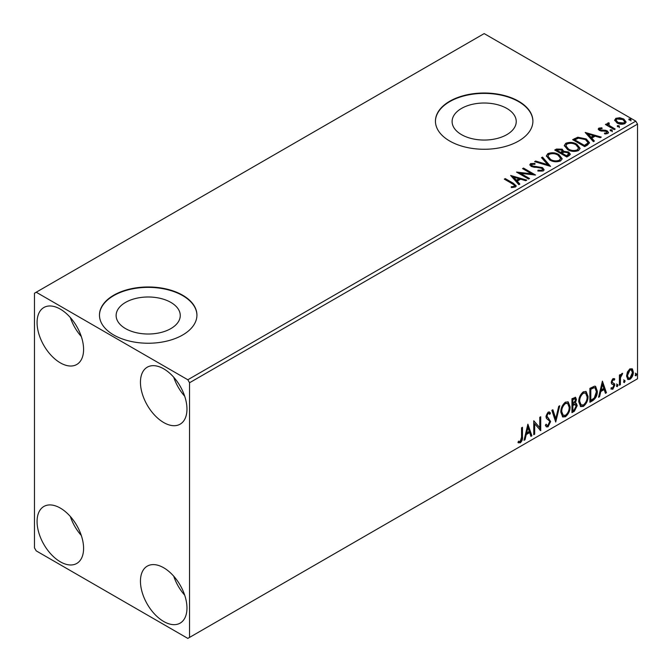 <?xml version="1.0" encoding="UTF-8"?>
<svg xmlns="http://www.w3.org/2000/svg" width="672" height="672" viewBox="0 0 672 672"><rect width="100%" height="100%" fill="white"/><g stroke="black" fill="none" stroke-linecap="round" stroke-linejoin="round"><path stroke-width="1.01" d="M506.848 108.444A32.063 18.514 0 0 0 471.904 104.429A32.063 18.514 0 0 0 452.105 121.531A32.063 18.514 0 0 0 461.496 134.627A32.063 18.514 0 0 0 496.44 138.642A32.063 18.514 0 0 0 516.239 121.531A32.063 18.514 0 0 0 506.848 108.444M170.873 302.417A32.063 18.514 0 0 0 135.929 298.402A32.063 18.514 0 0 0 116.13 315.504A32.063 18.514 0 0 0 125.53 328.6A32.063 18.514 0 0 0 160.474 332.606A32.063 18.514 0 0 0 180.264 315.504A32.063 18.514 0 0 0 170.873 302.417M182.658 295.218A48.728 28.132 0 0 0 129.553 289.111A48.728 28.132 0 0 0 99.464 315.109A48.728 28.132 0 0 0 113.744 335A48.728 28.132 0 0 0 166.849 341.099A48.728 28.132 0 0 0 196.93 315.109A48.728 28.132 0 0 0 182.658 295.218M196.93 315.311A48.728 28.132 0 0 0 182.658 295.613A48.728 28.132 0 0 0 129.713 289.472A48.728 28.132 0 0 0 99.464 315.311M518.633 101.245A48.728 28.132 0 0 0 465.528 95.147A48.728 28.132 0 0 0 435.439 121.136A48.728 28.132 0 0 0 449.711 141.028A48.728 28.132 0 0 0 502.824 147.126A48.728 28.132 0 0 0 532.904 121.136A48.728 28.132 0 0 0 518.633 101.245M532.904 121.338A48.728 28.132 0 0 0 518.633 101.64A48.728 28.132 0 0 0 465.679 95.5A48.728 28.132 0 0 0 435.439 121.338M163.708 621.491A32.894 18.992 60 0 1 142.22 592.502A32.894 18.992 60 0 1 147.26 566.143A32.894 18.992 60 0 1 163.708 567.773A32.894 18.992 60 0 1 185.195 596.761A32.894 18.992 60 0 1 180.155 623.12A32.894 18.992 60 0 1 163.708 621.491M184.699 595.174A32.894 18.992 60 0 1 173.729 576.181M60.329 362.855A32.894 18.992 60 0 1 38.842 333.866A32.894 18.992 60 0 1 43.882 307.507A32.894 18.992 60 0 1 60.329 309.137A32.894 18.992 60 0 1 81.816 338.125A32.894 18.992 60 0 1 76.776 364.484A32.894 18.992 60 0 1 60.329 362.855M81.32 336.546A32.894 18.992 60 0 1 70.35 317.554M163.708 422.537A32.894 18.992 60 0 1 142.22 393.557A32.894 18.992 60 0 1 147.26 367.198A32.894 18.992 60 0 1 163.708 368.827A32.894 18.992 60 0 1 185.195 397.807A32.894 18.992 60 0 1 180.155 424.166A32.894 18.992 60 0 1 163.708 422.537M184.699 396.228A32.894 18.992 60 0 1 173.729 377.236M60.329 561.809A32.894 18.992 60 0 1 38.842 532.82A32.894 18.992 60 0 1 43.882 506.461A32.894 18.992 60 0 1 60.329 508.091A32.894 18.992 60 0 1 81.816 537.079A32.894 18.992 60 0 1 76.776 563.438A32.894 18.992 60 0 1 60.329 561.809M81.32 535.492A32.894 18.992 60 0 1 70.35 516.499M34.482 293.227L34.482 547.882L36.212 550.864L187.824 638.4L189.546 637.409L189.546 382.754L187.824 379.764L36.212 292.228L34.482 293.227M627.438 371.944L629.941 368.81L632.436 369.046L633.343 372.145C633.36 375.018 632.234 377.42 629.941 379.344L627.917 379.546L626.539 376.076L627.438 371.944M631.949 368.642L632.654 371.75L633.343 372.145M619.424 385.241L619.424 375.06L620.348 374.531L620.348 376.026L621.961 373.422L622.667 373.363L620.5 377.706L620.348 384.703L619.424 385.241M611.453 387.702L612.721 388.038L613.855 385.745L613.637 384.905L611.528 383.687L611.226 382.284L612.998 378.596L614.788 379.008L614.242 380.201L613.049 379.814L612.158 381.704L612.377 382.494L614.477 383.762L614.788 385.157L612.83 389.231L610.924 388.954L611.453 387.702L611.856 388.063L611.167 387.66M614.284 378.605L614.788 379.008L614.099 378.613L613.603 379.697M614.242 380.201L612.36 379.42L611.47 381.301L612.158 381.704M611.47 381.301L611.688 382.099L614.477 383.762L613.788 383.359L614.099 384.762L614.788 385.157M613.637 384.905L611.528 383.687M592.696 400.672L589.89 402.293L589.89 388.366L594.586 386.156L595.627 386.408L597.316 391.222C597.45 395.161 595.913 398.311 592.696 400.672L592.007 400.277L589.89 401.495M571.956 412.65L571.956 398.723L575.602 397.345L576.442 399.58L575.308 403.2L576.332 403.376L577.214 405.661L574.367 411.256L571.956 412.65M555.719 422.024L551.855 410.323L552.863 409.744L555.794 418.614L558.726 406.358L559.742 405.77L555.719 422.024M534.694 434.162L533.761 434.7L533.761 420.773L539.792 427.678L539.792 417.287L540.725 416.749L540.725 430.676L534.694 423.797L534.694 434.162L533.761 433.902M521.548 437.086L521.548 427.82L522.472 427.291L522.472 436.691C522.85 439.009 522.11 441.059 520.271 442.848L517.994 442.554L518.465 441.21L520.262 441.42L521.548 437.086M518.456 442.873L517.994 442.554M189.546 637.409L637.518 378.773L637.518 124.118L189.546 382.754M527.89 424.166L531.905 435.767L530.897 436.355L529.662 432.6L526.268 434.557L525.034 439.74L524.026 440.32L527.89 424.166M548.066 426.796L546.504 426.905L545.362 425.317L546.109 424.175L547.05 425.443L547.999 425.401L549.688 422.075L549.385 420.882L546.454 418.454L545.975 416.615L548.134 412.121L549.503 412.028L550.46 413.129L549.738 414.406L548.957 413.49L548.117 413.549L546.907 416.018L550.62 421.554L548.066 426.796L546.176 426.653M560.818 412.171C560.75 408.24 562.279 404.897 565.404 402.15L568.201 401.898L570.1 406.753C570.158 410.693 568.613 414.028 565.471 416.749L562.733 416.968L560.818 412.171M578.76 401.814C578.693 397.883 580.213 394.54 583.338 391.793L586.135 391.541L588.034 396.396C588.092 400.336 586.555 403.67 583.414 406.392L580.667 406.61L578.76 401.814M602.414 381.133L606.438 392.742L605.422 393.322L604.187 389.575L600.802 391.532L599.558 396.707L598.55 397.295L602.414 381.133M616.484 385.955L617.257 384.35L618.03 385.064L617.257 386.669L616.518 386.299M617.257 384.35L618.03 385.064L617.341 384.661L616.568 386.274M623.599 381.847L624.372 380.243L625.145 380.957L624.372 382.561L623.633 382.192M624.372 380.243L625.145 380.957L624.456 380.562L623.683 382.166M635.191 375.152L635.972 373.548L636.745 374.262L635.972 375.866L635.233 375.497M635.972 373.548L636.745 374.262L636.056 373.859L635.275 375.472M614.762 120.632L615.804 118.339L619.752 117.734L623.792 119.028L626.102 121.96L624.926 123.606C622.112 124.631 619.466 124.412 616.988 122.951L614.653 120.002M608.756 123.656L609.344 125.513L615.182 129.058L614.258 129.595L605.438 124.505L606.371 123.967L607.664 124.715L607.32 123.74L608.832 122.716L609.328 123.514L608.446 124.984M599.995 128.713L600.289 129.923L605.556 130.276L607.228 130.889L608.504 132.518L607.816 133.493L604.708 133.904L604.43 133.123L606.631 132.922L606.346 131.452L599.407 130.477L598.223 129.024L598.861 128.125L601.902 127.814L602.112 128.57L599.995 128.713L599.701 129.94M606.631 132.922L606.631 133.72L606.631 132.922M587.521 145.026L584.724 146.639L572.662 139.675L577.794 137.222L586.27 138.961L589.495 142.708L587.521 145.026M566.782 156.996L554.728 150.032L556.433 149.05L562.195 149.167L563.632 151.309L568.621 151.99L570.31 154.123L569.201 155.602L566.782 156.996M563.674 150.99L563.632 152.099L568.621 152.779L568.621 151.99M550.553 166.37L534.626 161.641L535.634 161.053L547.714 164.648L541.498 157.668L542.514 157.088L550.553 166.37M529.519 178.508L528.595 179.046L516.533 172.082L531.56 173.796L522.564 168.605L523.488 168.067L535.55 175.031L520.548 173.334L529.519 178.508M512.341 183.767L504.319 179.138L505.243 178.601L513.391 183.305L516.23 185.909L515.407 187.018L511.736 187.53L511.283 186.724L513.383 186.556L514.567 185.69L514.164 187.102L514.164 186.304C514.71 185.304 514.097 184.456 512.341 183.767M187.824 379.764L635.788 121.136L484.176 33.6L36.212 292.228M510.661 175.476L526.739 180.121L525.731 180.701L520.624 179.189L517.238 181.138L519.859 184.086L518.851 184.674L510.661 175.476M531.821 164.329L532.132 165.917L542.489 167.614L544.085 169.705L543.211 170.965L537.86 171.007L538.003 170.218L541.909 170.293L542.531 169.394L541.548 168.134L531.258 166.48L529.838 164.732L530.594 163.607L534.962 163.447L534.979 164.287L531.821 164.329L531.367 165.749M549.679 159.978L546.37 155.879L547.865 153.636C551.796 152.225 555.475 152.544 558.894 154.585L562.153 158.693L560.616 160.919C556.71 162.296 553.064 161.977 549.679 159.978M567.613 149.621L564.304 145.522L565.799 143.287C569.738 141.868 573.409 142.187 576.828 144.228L580.087 148.336L578.55 150.562C574.652 151.939 570.998 151.628 567.613 149.621M585.186 132.451L601.264 137.088L600.256 137.676L595.148 136.156L591.763 138.113L594.392 141.061L593.384 141.641L585.186 132.451M610.47 130.796L610.235 129.772L612.016 129.906L612.242 130.931L610.47 130.796L610.235 129.772L610.235 130.57L612.016 130.696L612.016 129.906L612.242 130.931M617.576 126.689L617.35 125.664L619.122 125.798L619.357 126.823L617.576 126.689L617.35 125.664L617.35 126.462L619.122 126.596L619.122 125.798L619.357 126.823M629.177 119.994L628.942 118.969L630.722 119.104L630.958 120.128L629.177 119.994L628.942 118.969L628.942 119.767L630.722 119.902L630.722 119.104L630.958 120.128M635.788 121.136L637.518 124.118M505.008 179.533L505.243 178.601M505.243 179.399L516.146 186.287M511.283 187.513L513.383 187.354L513.383 186.556M513.383 187.354L514.164 187.102M511.459 176.375L525.832 180.642M519.397 184.355L517.238 181.936L517.238 181.138M513.643 177.114L513.643 177.912L516.398 180.995L518.994 179.5L518.994 178.702L513.643 177.114L516.398 180.197L518.994 178.702M516.398 180.995L516.398 180.197M517.986 172.922L531.56 174.594L531.56 173.796M523.253 169L523.488 168.067M523.488 168.865L534.122 175.006M528.83 178.912L520.548 174.124L520.548 173.334M541.909 170.293L541.909 171.083L538.003 171.016L538.003 170.218M541.909 171.083L542.531 169.394M529.906 165.136L530.594 163.607M530.594 164.405L534.962 164.237L534.962 163.447M531.821 165.127L532.132 165.917M532.132 166.706L534.248 167.286L534.248 166.488M534.248 167.286L536.592 167.32L536.592 166.522M536.592 167.32L542.489 168.403L542.489 167.614M542.489 168.403L544.026 170.083M535.534 161.91L535.634 161.053M535.634 161.851L547.714 165.438L547.714 164.648M541.968 158.197L542.514 157.088M542.514 157.886L549.906 166.177M546.403 156.29L547.865 153.636M547.865 154.434C551.796 153.023 555.475 153.334 558.894 155.383L558.894 154.585M558.894 155.383L562.12 159.079M547.949 156.148L547.949 156.946L550.595 160.23C553.3 161.843 556.214 162.103 559.348 161.02L560.608 158.332L557.962 155.123C555.248 153.502 552.308 153.241 549.142 154.333L547.949 156.148L550.595 159.432C553.3 161.045 556.214 161.305 559.348 160.222L560.608 158.332M559.348 161.02L559.348 160.222M550.595 160.23L550.595 159.432M555.416 150.436L556.433 149.848L562.195 149.965L562.195 149.167M562.195 149.965L563.632 152.099M568.621 152.779L570.242 154.51M561.994 153.157L561.994 153.955L566.479 156.542L568.739 154.661L567.689 152.519L564.077 152.116L561.994 153.157L566.479 155.744L568.739 153.863M556.886 150.217L556.886 151.007L560.759 153.241L562.33 151.805L561.288 149.722L557.852 149.654L556.886 150.217L560.759 152.443L562.33 151.007M561.229 152.964L561.229 152.174M560.759 153.241L560.759 152.443M567.538 155.929L567.538 155.14M566.479 156.542L566.479 155.744M564.337 145.933L565.799 143.287M565.799 144.077C569.738 142.666 573.409 142.985 576.828 145.026L576.828 144.228M576.828 145.026L580.054 148.722M565.883 145.79L565.883 146.588L568.537 149.873C571.234 151.486 574.148 151.746 577.282 150.662L578.542 147.974L575.904 144.766C573.191 143.144 570.242 142.884 567.076 143.976L565.883 145.79L568.537 149.083C571.234 150.688 574.148 150.948 577.282 149.864L578.542 147.974M577.282 150.662L577.282 149.864M568.537 149.873L568.537 149.083M573.35 140.078L577.794 138.012L577.794 137.222M577.794 138.012L586.27 139.759L586.27 138.961M586.27 139.759L589.445 143.102M574.829 139.86L574.829 140.65L584.413 146.185L587.588 144.001L587.849 143.17L587.849 142.372L585.337 139.499L578.441 138.163L574.829 139.86L584.413 145.396L587.588 143.203L587.849 142.372M584.413 146.185L584.413 145.396M587.588 144.001L587.588 143.203M585.984 133.35L600.356 137.617M593.922 141.33L591.763 138.911L591.763 138.113M588.168 134.081L588.168 134.879L590.923 137.962L593.519 136.466L593.519 135.668L588.168 134.081L590.923 137.172L593.519 135.668M590.923 137.962L590.923 137.172M598.315 129.436L598.861 128.125M598.861 128.923L600.44 128.562M601.902 128.545L601.902 127.814M599.995 129.511L600.289 130.712L600.289 129.923M600.289 130.712L601.314 131.048L601.314 130.25M601.314 131.048L605.556 131.074L605.556 130.276M605.556 131.074L607.228 131.687L607.228 130.889M607.228 131.687L608.42 132.888M605.64 133.972L606.631 133.72M612.016 130.696L612.242 131.729M606.127 124.9L606.371 123.967M606.371 124.765L607.664 125.513L607.664 124.715M607.404 124.177L607.832 122.942M607.832 123.74L608.832 123.505L608.832 122.716M608.756 124.454L609.344 125.513M609.344 126.311L614.494 129.452M619.122 126.596L619.357 127.621M614.695 120.397L615.804 118.339M615.804 119.137L619.752 118.532L619.752 117.734M619.752 118.532L623.792 119.826L623.792 119.028M623.792 119.826L626.052 122.346M616.098 120.137L617.921 123.22L623.843 123.782L624.666 121.766L622.868 119.566L616.888 118.969L616.098 120.137L617.921 122.422L623.843 122.984L624.666 121.766M623.843 123.782L623.843 122.984M617.921 123.22L617.921 122.422M630.722 119.902L630.958 120.926M521.783 427.686L521.783 436.296C522.161 438.606 521.422 440.656 519.582 442.445L520.271 442.848M519.582 442.445L518.087 442.621M527.73 424.822L531.216 435.372L531.905 435.767M531.216 435.372L530.678 435.683M526.268 434.557L525.58 434.162L528.965 432.205L529.662 432.6M525.58 434.162L524.345 439.337L525.034 439.74M527.965 427.476L527.276 427.081L525.974 432.508L526.663 432.902L529.259 431.407L527.965 427.476L526.663 432.902M533.761 420.857L539.792 427.678M540.028 417.152L540.028 430.223M540.12 430.332L540.725 430.676M534.005 433.768L534.005 423.402L534.694 423.797M545.857 424.561L547.05 425.443M549.142 411.894L550.46 413.129M549.772 412.734L549.217 413.708M548.957 413.49L548.268 413.095L547.428 413.154L548.117 413.549M547.428 413.154L546.218 415.615L546.907 416.018M546.218 415.615L547.47 417.497M546.773 417.094L548.612 418.219M547.924 417.816L550.62 421.554M549.931 421.159L547.378 426.392M552.392 410.012L555.106 418.219L555.794 418.614M558.827 406.3L555.341 420.874M567.848 401.738L569.411 406.35L570.1 406.753M569.411 406.35C569.47 410.298 567.924 413.624 564.782 416.346L565.471 416.749M564.782 416.346L562.397 416.741M567.664 403.418L564.757 403.15C562.237 405.376 561.002 408.072 561.061 411.23L562.59 415.094L565.446 415.338C567.991 413.146 569.234 410.458 569.167 407.282L567.664 403.418L565.446 403.553C562.926 405.779 561.691 408.467 561.75 411.634L563.279 415.498M564.757 403.15L565.446 403.553M561.061 411.23L561.75 411.634M575.224 397.211L575.753 399.185L576.442 399.58M575.753 399.185L575.232 401.688M574.627 402.805L575.308 403.2M575.946 403.234L576.526 405.258L577.214 405.661M576.526 405.258L573.678 410.861L574.367 411.256M573.678 410.861L571.956 411.852M574.14 404.149L575.652 404.645L574.14 404.149L572.191 405.107L572.191 410.281L572.88 410.684L573.947 410.071L576.282 406.19L574.829 404.544L572.88 405.502L572.88 410.684M575.047 398.824L574.35 398.42L572.191 399.218L572.191 403.679L572.88 404.074L575.509 400.142L575.047 398.824L572.88 399.613L572.88 404.074M573.157 398.664L573.846 399.059M572.191 399.218L572.88 399.613M572.191 405.107L572.88 405.502M585.782 391.381L587.345 395.993L588.034 396.396M587.345 395.993C587.404 399.941 585.866 403.267 582.725 405.989L583.414 406.392M582.725 405.989L580.331 406.384M585.598 393.061L582.691 392.801C580.171 395.027 578.936 397.715 578.995 400.882L580.524 404.746L583.38 404.981C585.925 402.788 587.168 400.109 587.11 396.925L585.598 393.061L583.38 393.196C580.86 395.422 579.625 398.118 579.684 401.276L581.213 405.14M582.691 392.801L583.38 393.196M578.995 400.882L579.684 401.276M595.274 386.249L596.627 390.818L597.316 391.222M596.627 390.818C596.761 394.758 595.224 397.908 592.007 400.277M595.064 387.946L593.41 387.358L590.125 388.861L590.125 399.932L590.822 400.327L594.3 397.967L596.383 391.751L595.064 387.946L594.098 387.752L590.822 389.256L590.822 400.327M590.125 388.861L590.822 389.256M593.41 387.358L594.098 387.752M602.255 381.788L605.749 392.339L606.438 392.742M605.749 392.339L605.203 392.658M600.802 391.532L600.113 391.129L603.498 389.18L604.187 389.575M600.113 391.129L598.87 396.312L599.558 396.707M602.49 384.451L601.801 384.048L600.508 389.474L601.196 389.869L603.792 388.374L602.49 384.451L601.196 389.869M613.553 379.798L612.36 379.42M611.688 382.099L612.62 382.612M614.099 384.762L612.142 388.828L612.83 389.231M612.142 388.828L611.016 389.063M611.738 383.956L612.646 384.426M616.568 383.947L617.341 384.661M619.66 374.926L620.348 376.026M621.793 373.531L621.541 374.296L622.23 374.699M621.541 374.296L621.81 374.758M620.138 375.9L619.811 377.311L620.5 377.706M619.811 377.311L619.66 384.308L620.348 384.703M623.683 379.848L624.456 380.562M632.654 371.75C632.671 374.623 631.537 377.026 629.252 378.949L629.941 379.344M629.252 378.949L627.589 379.294M631.336 369.97L629.252 369.667L626.774 375.152L627.782 377.807L629.941 378.101L632.411 372.691L631.336 369.97L629.941 370.062L627.463 375.547L628.471 378.202M629.252 369.667L629.941 370.062M626.774 375.152L627.463 375.547M635.275 373.145L636.056 373.859M513.391 184.103L513.391 183.305M556.433 149.848L556.433 149.05M574.484 139.423L574.484 138.625M585.413 145.614L585.413 144.816M603.145 131.04L603.145 130.242M612.217 128.142L612.217 127.344M521.783 436.296L522.472 436.691M572.662 404.838L573.35 405.233M590.738 388.508L591.427 388.903M619.66 380.89L620.348 381.284M613.813 379.823L613.124 379.42M612.679 382.763L611.99 382.36M613.393 384.695L612.704 384.3"/></g></svg>
